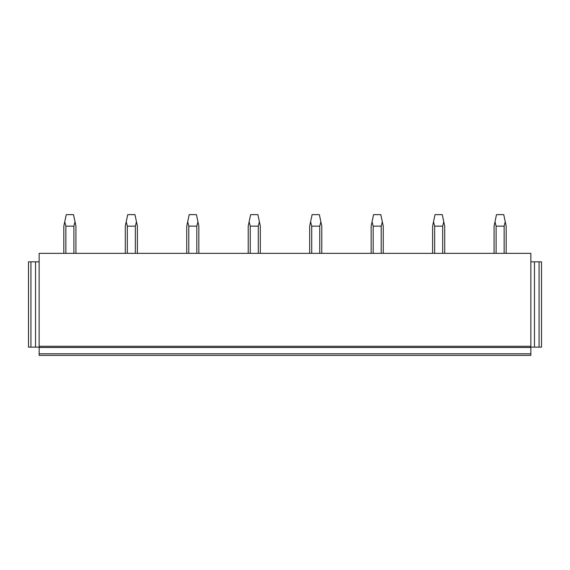 <?xml version="1.0" encoding="UTF-8"?>
<svg xmlns="http://www.w3.org/2000/svg" width="570" height="570" viewBox="0 0 570 570"><rect width="100%" height="100%" fill="white"/><g stroke="black" fill="none" stroke-linecap="round" stroke-linejoin="round"><path stroke-width="0.85" d="M530.855 353.785L39.145 353.785L39.145 355.359L530.855 355.359L530.855 347.13L534.482 347.13L534.482 261.829L530.855 261.829M39.145 353.785L39.145 347.493L530.855 347.493M39.145 346.282L39.145 253.358L530.855 253.358L530.855 346.282L39.145 346.282L39.145 347.493M39.145 261.829L28.5 261.829L28.5 347.13L39.145 347.13M35.518 261.829L35.518 347.13M30.922 261.829L30.922 347.13M539.077 347.13L539.077 261.829L541.5 261.829L541.5 347.13L534.482 347.13M530.855 346.282L530.855 347.13M539.077 261.829L534.482 261.829M75.931 253.358L75.931 226.14L75.012 221.787L73.893 226.14L73.893 253.358M65.864 253.358L65.864 226.14L73.893 226.14M65.864 226.14L64.745 221.787L66.248 214.641L73.509 214.641L75.012 221.787M64.745 221.787L63.826 226.14L63.826 253.358M137.391 253.358L137.391 226.14L136.472 221.787L135.354 226.14L135.354 253.358M127.331 253.358L127.331 226.14L135.354 226.14M127.331 226.14L126.212 221.787L127.716 214.641L134.969 214.641L136.472 221.787M126.212 221.787L125.293 226.14L125.293 253.358M198.852 253.358L198.852 226.14L197.94 221.787L196.821 226.14L196.821 253.358M188.791 253.358L188.791 226.14L196.821 226.14M188.791 226.14L187.672 221.787L189.176 214.641L196.436 214.641L197.94 221.787M187.672 221.787L186.753 226.14L186.753 253.358M260.319 253.358L260.319 226.14L259.4 221.787L258.281 226.14L258.281 253.358M250.259 253.358L250.259 226.14L258.281 226.14M250.259 226.14L249.133 221.787L250.636 214.641L257.897 214.641L259.4 221.787M249.133 221.787L248.221 226.14L248.221 253.358M321.779 253.358L321.779 226.14L320.867 221.787L319.742 226.14L319.742 253.358M311.719 253.358L311.719 226.14L319.742 226.14M311.719 226.14L310.6 221.787L312.103 214.641L319.364 214.641L320.867 221.787M310.6 221.787L309.681 226.14L309.681 253.358M383.247 253.358L383.247 226.14L382.328 221.787L381.209 226.14L381.209 253.358M373.179 253.358L373.179 226.14L381.209 226.14M373.179 226.14L372.06 221.787L373.564 214.641L380.824 214.641L382.328 221.787M372.06 221.787L371.148 226.14L371.148 253.358M444.707 253.358L444.707 226.14L443.788 221.787L442.669 226.14L442.669 253.358M434.646 253.358L434.646 226.14L442.669 226.14M434.646 226.14L433.528 221.787L435.031 214.641L442.284 214.641L443.788 221.787M433.528 221.787L432.609 226.14L432.609 253.358M506.174 253.358L506.174 226.14L505.255 221.787L504.136 226.14L504.136 253.358M496.107 253.358L496.107 226.14L504.136 226.14M496.107 226.14L494.988 221.787L496.491 214.641L503.752 214.641L505.255 221.787M494.988 221.787L494.069 226.14L494.069 253.358"/></g></svg>
